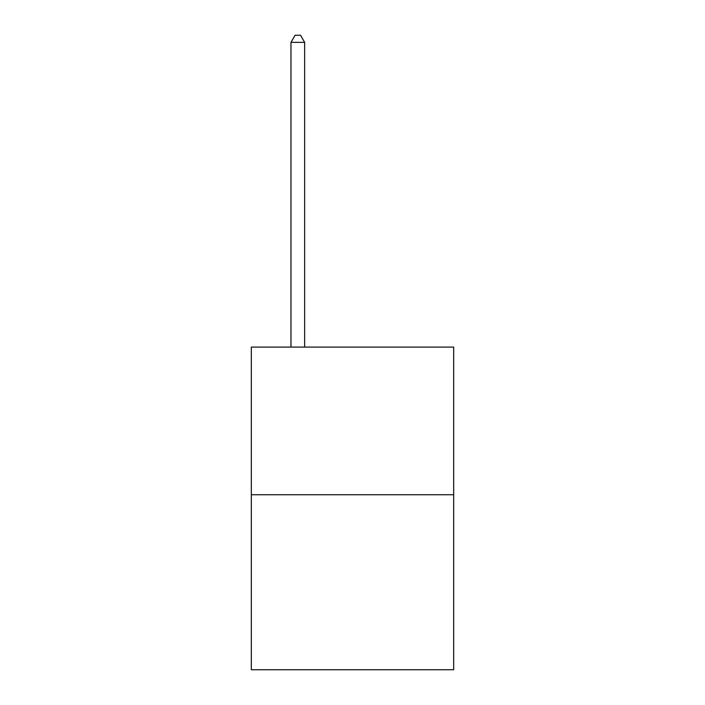 <?xml version="1.0" encoding="UTF-8"?>
<svg xmlns="http://www.w3.org/2000/svg" width="705" height="705" viewBox="0 0 705 705"><rect width="100%" height="100%" fill="white"/><g stroke="black" fill="none" stroke-linecap="round" stroke-linejoin="round"><path stroke-width="1.06" d="M453.676 494.743L453.676 347.089L251.324 347.089L251.324 669.75L453.676 669.75L453.676 494.743L251.324 494.743M304.648 347.089L304.648 42.362L290.971 42.362L290.971 347.089M290.971 42.362L295.078 35.25L300.541 35.25L304.648 42.362"/></g></svg>
